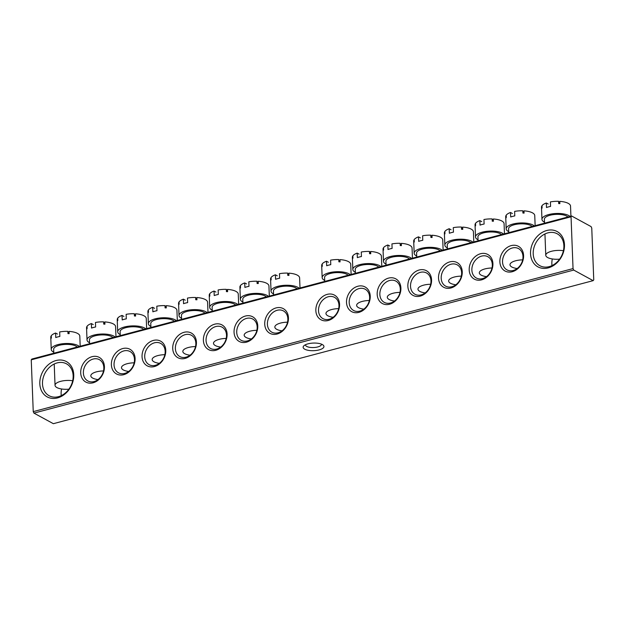 <?xml version="1.0" encoding="UTF-8"?>
<svg xmlns="http://www.w3.org/2000/svg" width="625" height="625" viewBox="0 0 625 625"><rect width="100%" height="100%" fill="white"/><g stroke="black" fill="none" stroke-linecap="round" stroke-linejoin="round"><path stroke-width="0.94" d="M304.75 349.203A10.414 3.805 -2.2 0 1 303.914 345.75A10.414 3.805 -2.2 0 1 312.633 343.109A10.414 3.805 -2.2 0 1 322.328 344.547A10.414 3.805 -2.2 0 1 323.047 345.016A10.414 3.805 -2.2 0 1 318.445 350.07A10.414 3.805 -2.2 0 1 304.75 349.203M305.477 344.734A7.992 2.922 177.8 0 0 305.469 344.93A7.992 2.922 177.8 0 0 306.703 346.414A7.992 2.922 177.8 0 0 315.727 347.352A7.992 2.922 177.8 0 0 321.438 344.32A7.992 2.922 177.8 0 0 321.414 344.125M73.75 374.727A20.102 15.945 118.6 0 1 57.5 397.922A20.102 15.945 118.6 0 1 39.812 383.719A20.102 15.945 118.6 0 1 56.063 360.531A20.102 15.945 118.6 0 1 73.75 374.727M42.484 383.852A18.164 14.406 -61.4 0 0 49.125 395.734A18.164 14.406 -61.4 0 0 65.25 393.086A18.164 14.406 -61.4 0 0 73.148 375.727A18.164 14.406 -61.4 0 0 66.508 363.836A18.164 14.406 -61.4 0 0 50.383 366.492A18.164 14.406 -61.4 0 0 42.484 383.852M61.258 395.648A18.164 14.406 118.6 0 1 61.125 394.008A18.164 14.406 118.6 0 1 61.586 388.984M551.984 265.617A18.164 14.406 118.6 0 1 551.852 263.969A18.164 14.406 118.6 0 1 552.305 258.953M564.477 244.695A20.102 15.945 118.6 0 1 548.227 267.883A20.102 15.945 118.6 0 1 530.539 253.688A20.102 15.945 118.6 0 1 546.789 230.492A20.102 15.945 118.6 0 1 564.477 244.695M533.203 253.82A18.164 14.406 -61.4 0 0 539.852 265.703A18.164 14.406 -61.4 0 0 555.977 263.047A18.164 14.406 -61.4 0 0 563.875 245.688A18.164 14.406 -61.4 0 0 557.234 233.805A18.164 14.406 -61.4 0 0 541.109 236.461A18.164 14.406 -61.4 0 0 533.203 253.82M523.586 255.531A14.047 11.141 118.6 0 1 512.227 271.734A14.047 11.141 118.6 0 1 499.867 261.812A14.047 11.141 118.6 0 1 511.219 245.609A14.047 11.141 118.6 0 1 523.586 255.531M502.539 261.945A12.109 9.609 -61.4 0 0 506.969 269.867A12.109 9.609 -61.4 0 0 517.719 268.102A12.109 9.609 -61.4 0 0 522.984 256.523A12.109 9.609 -61.4 0 0 518.555 248.602A12.109 9.609 -61.4 0 0 507.805 250.375A12.109 9.609 -61.4 0 0 502.539 261.945M492.914 263.656A14.047 11.141 118.6 0 1 481.555 279.859A14.047 11.141 118.6 0 1 469.195 269.938A14.047 11.141 118.6 0 1 480.555 253.734A14.047 11.141 118.6 0 1 492.914 263.656M471.867 270.07A12.109 9.609 -61.4 0 0 476.297 277.992A12.109 9.609 -61.4 0 0 487.047 276.227A12.109 9.609 -61.4 0 0 492.312 264.656A12.109 9.609 -61.4 0 0 487.883 256.727A12.109 9.609 -61.4 0 0 477.133 258.5A12.109 9.609 -61.4 0 0 471.867 270.07M462.242 271.781A14.047 11.141 118.6 0 1 450.883 287.992A14.047 11.141 118.6 0 1 438.523 278.07A14.047 11.141 118.6 0 1 449.883 261.859A14.047 11.141 118.6 0 1 462.242 271.781M441.195 278.195A12.109 9.609 -61.4 0 0 445.625 286.125A12.109 9.609 -61.4 0 0 456.375 284.352A12.109 9.609 -61.4 0 0 461.641 272.781A12.109 9.609 -61.4 0 0 457.211 264.859A12.109 9.609 -61.4 0 0 446.461 266.625A12.109 9.609 -61.4 0 0 441.195 278.195M431.57 279.906A14.047 11.141 118.6 0 1 420.219 296.117A14.047 11.141 118.6 0 1 407.852 286.195A14.047 11.141 118.6 0 1 419.211 269.992A14.047 11.141 118.6 0 1 431.57 279.906M410.523 286.328A12.109 9.609 -61.4 0 0 414.953 294.25A12.109 9.609 -61.4 0 0 425.703 292.477A12.109 9.609 -61.4 0 0 430.969 280.906A12.109 9.609 -61.4 0 0 426.539 272.984A12.109 9.609 -61.4 0 0 415.789 274.75A12.109 9.609 -61.4 0 0 410.523 286.328M400.898 288.039A14.047 11.141 118.6 0 1 389.547 304.242A14.047 11.141 118.6 0 1 377.188 294.32A14.047 11.141 118.6 0 1 388.539 278.117A14.047 11.141 118.6 0 1 400.898 288.039M379.852 294.453A12.109 9.609 -61.4 0 0 384.289 302.375A12.109 9.609 -61.4 0 0 395.039 300.609A12.109 9.609 -61.4 0 0 400.305 289.031A12.109 9.609 -61.4 0 0 395.867 281.109A12.109 9.609 -61.4 0 0 385.125 282.883A12.109 9.609 -61.4 0 0 379.852 294.453M370.234 296.164A14.047 11.141 118.6 0 1 358.875 312.367A14.047 11.141 118.6 0 1 346.516 302.445A14.047 11.141 118.6 0 1 357.867 286.242A14.047 11.141 118.6 0 1 370.234 296.164M349.188 302.578A12.109 9.609 -61.4 0 0 353.617 310.5A12.109 9.609 -61.4 0 0 364.367 308.734A12.109 9.609 -61.4 0 0 369.633 297.164A12.109 9.609 -61.4 0 0 365.203 289.234A12.109 9.609 -61.4 0 0 354.453 291.008A12.109 9.609 -61.4 0 0 349.188 302.578M339.562 304.289A14.047 11.141 118.6 0 1 328.203 320.5A14.047 11.141 118.6 0 1 315.844 310.578A14.047 11.141 118.6 0 1 327.203 294.367A14.047 11.141 118.6 0 1 339.562 304.289M318.516 310.703A12.109 9.609 -61.4 0 0 322.945 318.633A12.109 9.609 -61.4 0 0 333.695 316.859A12.109 9.609 -61.4 0 0 338.961 305.289A12.109 9.609 -61.4 0 0 334.531 297.367A12.109 9.609 -61.4 0 0 323.781 299.133A12.109 9.609 -61.4 0 0 318.516 310.703M104.422 366.602A14.047 11.141 118.6 0 1 93.062 382.805A14.047 11.141 118.6 0 1 80.703 372.883A14.047 11.141 118.6 0 1 92.062 356.68A14.047 11.141 118.6 0 1 104.422 366.602M83.375 373.016A12.109 9.609 -61.4 0 0 87.805 380.938A12.109 9.609 -61.4 0 0 98.555 379.172A12.109 9.609 -61.4 0 0 103.82 367.594A12.109 9.609 -61.4 0 0 99.391 359.672A12.109 9.609 -61.4 0 0 88.641 361.445A12.109 9.609 -61.4 0 0 83.375 373.016M135.094 358.469A14.047 11.141 118.6 0 1 123.734 374.68A14.047 11.141 118.6 0 1 111.375 364.758A14.047 11.141 118.6 0 1 122.734 348.555A14.047 11.141 118.6 0 1 135.094 358.469M114.047 364.891A12.109 9.609 -61.4 0 0 118.477 372.812A12.109 9.609 -61.4 0 0 129.227 371.039A12.109 9.609 -61.4 0 0 134.492 359.469A12.109 9.609 -61.4 0 0 130.062 351.547A12.109 9.609 -61.4 0 0 119.312 353.312A12.109 9.609 -61.4 0 0 114.047 364.891M165.766 350.344A14.047 11.141 118.6 0 1 154.406 366.555A14.047 11.141 118.6 0 1 142.047 356.633A14.047 11.141 118.6 0 1 153.398 340.422A14.047 11.141 118.6 0 1 165.766 350.344M144.719 356.758A12.109 9.609 -61.4 0 0 149.148 364.688A12.109 9.609 -61.4 0 0 159.898 362.914A12.109 9.609 -61.4 0 0 165.164 351.344A12.109 9.609 -61.4 0 0 160.734 343.422A12.109 9.609 -61.4 0 0 149.984 345.188A12.109 9.609 -61.4 0 0 144.719 356.758M196.43 342.219A14.047 11.141 118.6 0 1 185.078 358.422A14.047 11.141 118.6 0 1 172.719 348.5A14.047 11.141 118.6 0 1 184.07 332.297A14.047 11.141 118.6 0 1 196.43 342.219M175.383 348.633A12.109 9.609 -61.4 0 0 179.82 356.555A12.109 9.609 -61.4 0 0 190.57 354.789A12.109 9.609 -61.4 0 0 195.836 343.219A12.109 9.609 -61.4 0 0 191.398 335.289A12.109 9.609 -61.4 0 0 180.656 337.062A12.109 9.609 -61.4 0 0 175.383 348.633M227.102 334.094A14.047 11.141 118.6 0 1 215.75 350.297A14.047 11.141 118.6 0 1 203.383 340.375A14.047 11.141 118.6 0 1 214.742 324.172A14.047 11.141 118.6 0 1 227.102 334.094M206.055 340.508A12.109 9.609 -61.4 0 0 210.484 348.43A12.109 9.609 -61.4 0 0 221.234 346.664A12.109 9.609 -61.4 0 0 226.5 335.086A12.109 9.609 -61.4 0 0 222.07 327.164A12.109 9.609 -61.4 0 0 211.32 328.938A12.109 9.609 -61.4 0 0 206.055 340.508M257.773 325.961A14.047 11.141 118.6 0 1 246.414 342.172A14.047 11.141 118.6 0 1 234.055 332.25A14.047 11.141 118.6 0 1 245.414 316.039A14.047 11.141 118.6 0 1 257.773 325.961M236.727 332.383A12.109 9.609 -61.4 0 0 241.156 340.305A12.109 9.609 -61.4 0 0 251.906 338.531A12.109 9.609 -61.4 0 0 257.172 326.961A12.109 9.609 -61.4 0 0 252.742 319.039A12.109 9.609 -61.4 0 0 241.992 320.805A12.109 9.609 -61.4 0 0 236.727 332.383M288.445 317.836A14.047 11.141 118.6 0 1 277.086 334.039A14.047 11.141 118.6 0 1 264.727 324.125A14.047 11.141 118.6 0 1 276.086 307.914A14.047 11.141 118.6 0 1 288.445 317.836M267.398 324.25A12.109 9.609 -61.4 0 0 271.828 332.172A12.109 9.609 -61.4 0 0 282.578 330.406A12.109 9.609 -61.4 0 0 287.844 318.836A12.109 9.609 -61.4 0 0 283.414 310.914A12.109 9.609 -61.4 0 0 272.664 312.68A12.109 9.609 -61.4 0 0 267.398 324.25M591.07 226.594L571.648 216.008L571.047 216.781L573.039 268.586L573.727 270.07L593.148 280.648L593.75 279.875L591.758 228.07L591.07 226.594M571.047 216.781L31.25 359.82L31.852 359.047L571.648 216.008M31.25 359.82L33.242 411.625L573.039 268.586M573.727 270.07L33.93 413.109L53.352 423.688L593.148 280.648M33.93 413.109L33.242 411.625M339.07 261.82L339.977 259.617A14.531 5.312 -2.2 0 1 348.477 261.625A14.531 5.312 -2.2 0 1 350.727 264.32L351.117 274.453M333.156 317.289A12.109 4.422 -2.2 0 1 327.836 315.781A12.109 4.422 -2.2 0 1 325.961 313.539A12.109 4.422 -2.2 0 1 338.656 308.633M324.727 281.445L324.578 277.5A12.109 4.422 -2.2 0 1 333.227 272.906A12.109 4.422 -2.2 0 1 346.898 274.328A12.109 4.422 -2.2 0 1 348.141 275.242M324.688 280.438A14.531 5.312 -2.2 0 1 324.406 280.289A14.531 5.312 -2.2 0 1 322.156 277.594A14.531 5.312 -2.2 0 1 332.531 272.086A14.531 5.312 -2.2 0 1 348.945 273.789A14.531 5.312 -2.2 0 1 350.234 274.688M322.156 277.594L321.688 265.43A14.531 5.312 -2.2 0 1 321.922 264.406L322.203 264.414M328.391 262.273L326.5 261.242L326.68 265.75A14.531 5.312 -2.2 0 1 330.766 264.664L330.594 260.164A14.531 5.312 -2.2 0 1 338.797 259.562L338.883 261.812A14.531 5.312 -2.2 0 1 340.062 261.867L339.977 259.617M321.922 264.406L322.008 266.656A14.531 5.312 -2.2 0 1 322.273 266.211L322.188 263.961A14.531 5.312 -2.2 0 1 326.5 261.242M287.953 275.367L288.859 273.164A14.531 5.312 -2.2 0 1 297.359 275.172A14.531 5.312 -2.2 0 1 299.609 277.859L300 287.992M282.039 330.836A12.109 4.422 -2.2 0 1 276.719 329.328A12.109 4.422 -2.2 0 1 274.844 327.086A12.109 4.422 -2.2 0 1 287.539 322.18M273.609 294.984L273.461 291.047A12.109 4.422 -2.2 0 1 282.109 286.453A12.109 4.422 -2.2 0 1 295.781 287.875A12.109 4.422 -2.2 0 1 297.023 288.781M273.57 293.984A14.531 5.312 -2.2 0 1 273.289 293.836A14.531 5.312 -2.2 0 1 271.039 291.141A14.531 5.312 -2.2 0 1 281.414 285.625A14.531 5.312 -2.2 0 1 297.828 287.336A14.531 5.312 -2.2 0 1 299.117 288.227M271.039 291.141L270.57 278.977A14.531 5.312 -2.2 0 1 270.805 277.945L271.086 277.961M277.273 275.812L275.383 274.789L275.562 279.297A14.531 5.312 -2.2 0 1 279.648 278.211L279.477 273.703A14.531 5.312 -2.2 0 1 287.68 273.102L287.766 275.359A14.531 5.312 -2.2 0 1 288.945 275.414L288.859 273.164M270.805 277.945L270.891 280.203A14.531 5.312 -2.2 0 1 271.156 279.758L271.07 277.508A14.531 5.312 -2.2 0 1 275.383 274.789M558.875 203.57L559.781 201.375A14.531 5.312 -2.2 0 1 568.281 203.383A14.531 5.312 -2.2 0 1 570.531 206.07L570.922 216.203M559.609 259.156A12.109 4.422 -2.2 0 1 547.641 257.539A12.109 4.422 -2.2 0 1 545.766 255.297A12.109 4.422 -2.2 0 1 563.414 250.711M544.531 223.195L544.383 219.258A12.109 4.422 -2.2 0 1 553.023 214.664A12.109 4.422 -2.2 0 1 566.703 216.086A12.109 4.422 -2.2 0 1 567.945 216.992M544.492 222.187A14.531 5.312 -2.2 0 1 544.211 222.047A14.531 5.312 -2.2 0 1 541.961 219.352A14.531 5.312 -2.2 0 1 552.336 213.836A14.531 5.312 -2.2 0 1 568.75 215.539A14.531 5.312 -2.2 0 1 570.039 216.438M541.961 219.352L541.492 207.188A14.531 5.312 -2.2 0 1 541.727 206.156L542.008 206.172M548.195 204.023L546.305 203L546.484 207.508A14.531 5.312 -2.2 0 1 550.57 206.422L550.398 201.914A14.531 5.312 -2.2 0 1 558.602 201.312L558.688 203.57A14.531 5.312 -2.2 0 1 559.867 203.625L559.781 201.375M541.727 206.156L541.812 208.414A14.531 5.312 -2.2 0 1 542.078 207.969L541.992 205.719A14.531 5.312 -2.2 0 1 546.305 203M68.148 333.609L69.055 331.406A14.531 5.312 -2.2 0 1 77.555 333.414A14.531 5.312 -2.2 0 1 79.805 336.109L80.195 346.242M68.883 389.188A12.109 4.422 -2.2 0 1 56.914 387.578A12.109 4.422 -2.2 0 1 55.039 385.328A12.109 4.422 -2.2 0 1 72.695 380.75M53.805 353.234L53.656 349.289A12.109 4.422 -2.2 0 1 62.305 344.695A12.109 4.422 -2.2 0 1 75.977 346.117A12.109 4.422 -2.2 0 1 77.219 347.031M53.766 352.227A14.531 5.312 -2.2 0 1 53.484 352.078A14.531 5.312 -2.2 0 1 51.234 349.383A14.531 5.312 -2.2 0 1 61.609 343.875A14.531 5.312 -2.2 0 1 78.023 345.578A14.531 5.312 -2.2 0 1 79.312 346.477M51.234 349.383L50.766 337.227A14.531 5.312 -2.2 0 1 51 336.195L51.281 336.203M57.469 334.062L55.586 333.031L55.758 337.539A14.531 5.312 -2.2 0 1 59.844 336.453L59.672 331.953A14.531 5.312 -2.2 0 1 67.875 331.352L67.961 333.602A14.531 5.312 -2.2 0 1 69.141 333.656L69.055 331.406M51 336.195L51.086 338.445A14.531 5.312 -2.2 0 1 51.352 338.008L51.266 335.75A14.531 5.312 -2.2 0 1 55.586 333.031M369.742 253.695L370.648 251.492A14.531 5.312 -2.2 0 1 379.148 253.5A14.531 5.312 -2.2 0 1 381.398 256.188L381.789 266.32M363.828 309.156A12.109 4.422 -2.2 0 1 358.508 307.656A12.109 4.422 -2.2 0 1 356.633 305.414A12.109 4.422 -2.2 0 1 369.328 300.508M355.398 273.312L355.242 269.375A12.109 4.422 -2.2 0 1 363.891 264.781A12.109 4.422 -2.2 0 1 377.57 266.203A12.109 4.422 -2.2 0 1 378.805 267.109M355.359 272.312A14.531 5.312 -2.2 0 1 355.078 272.164A14.531 5.312 -2.2 0 1 352.828 269.469A14.531 5.312 -2.2 0 1 363.203 263.953A14.531 5.312 -2.2 0 1 379.609 265.656A14.531 5.312 -2.2 0 1 380.906 266.555M352.828 269.469L352.359 257.305A14.531 5.312 -2.2 0 1 352.594 256.273L352.875 256.289M359.055 254.141L357.172 253.117L357.344 257.625A14.531 5.312 -2.2 0 1 361.438 256.539L361.266 252.031A14.531 5.312 -2.2 0 1 369.469 251.43L369.555 253.688A14.531 5.312 -2.2 0 1 370.734 253.742L370.648 251.492M352.594 256.273L352.68 258.531A14.531 5.312 -2.2 0 1 352.945 258.086L352.852 255.836A14.531 5.312 -2.2 0 1 357.172 253.117M257.281 283.492L258.188 281.289A14.531 5.312 -2.2 0 1 266.688 283.297A14.531 5.312 -2.2 0 1 268.938 285.992L269.328 296.125M251.367 338.961A12.109 4.422 -2.2 0 1 246.047 337.453A12.109 4.422 -2.2 0 1 244.172 335.211A12.109 4.422 -2.2 0 1 256.867 330.305M242.937 303.117L242.789 299.172A12.109 4.422 -2.2 0 1 251.437 294.578A12.109 4.422 -2.2 0 1 265.109 296A12.109 4.422 -2.2 0 1 266.352 296.914M242.898 302.109A14.531 5.312 -2.2 0 1 242.617 301.961A14.531 5.312 -2.2 0 1 240.367 299.266A14.531 5.312 -2.2 0 1 250.742 293.758A14.531 5.312 -2.2 0 1 267.156 295.461A14.531 5.312 -2.2 0 1 268.445 296.359M240.367 299.266L239.898 287.102A14.531 5.312 -2.2 0 1 240.133 286.078L240.414 286.086M246.602 283.945L244.719 282.914L244.891 287.422A14.531 5.312 -2.2 0 1 248.977 286.336L248.805 281.836A14.531 5.312 -2.2 0 1 257.008 281.234L257.094 283.484A14.531 5.312 -2.2 0 1 258.273 283.539L258.188 281.289M240.133 286.078L240.219 288.328A14.531 5.312 -2.2 0 1 240.484 287.883L240.398 285.633A14.531 5.312 -2.2 0 1 244.719 282.914M400.406 245.562L401.32 243.367A14.531 5.312 -2.2 0 1 409.812 245.367A14.531 5.312 -2.2 0 1 412.063 248.062L412.453 258.195M394.5 301.031A12.109 4.422 -2.2 0 1 389.172 299.531A12.109 4.422 -2.2 0 1 387.297 297.289A12.109 4.422 -2.2 0 1 400 292.375M386.07 265.188L385.914 261.25A12.109 4.422 -2.2 0 1 394.562 256.656A12.109 4.422 -2.2 0 1 408.234 258.078A12.109 4.422 -2.2 0 1 409.477 258.984M386.031 264.18A14.531 5.312 -2.2 0 1 385.75 264.031A14.531 5.312 -2.2 0 1 383.492 261.344A14.531 5.312 -2.2 0 1 393.875 255.828A14.531 5.312 -2.2 0 1 410.281 257.531A14.531 5.312 -2.2 0 1 411.57 258.43M383.492 261.344L383.031 249.18A14.531 5.312 -2.2 0 1 383.258 248.148L383.539 248.164M389.727 246.016L387.844 244.992L388.016 249.492A14.531 5.312 -2.2 0 1 392.109 248.414L391.938 243.906A14.531 5.312 -2.2 0 1 400.141 243.305L400.227 245.555A14.531 5.312 -2.2 0 1 401.406 245.617L401.32 243.367M383.258 248.148L383.344 250.398A14.531 5.312 -2.2 0 1 383.609 249.961L383.523 247.711A14.531 5.312 -2.2 0 1 387.844 244.992M226.609 291.617L227.516 289.414A14.531 5.312 -2.2 0 1 236.016 291.422A14.531 5.312 -2.2 0 1 238.266 294.117L238.656 304.25M220.695 347.086A12.109 4.422 -2.2 0 1 215.375 345.586A12.109 4.422 -2.2 0 1 213.5 343.344A12.109 4.422 -2.2 0 1 226.195 338.43M212.266 311.242L212.117 307.305A12.109 4.422 -2.2 0 1 220.766 302.711A12.109 4.422 -2.2 0 1 234.438 304.125A12.109 4.422 -2.2 0 1 235.68 305.039M212.227 310.234A14.531 5.312 -2.2 0 1 211.945 310.086A14.531 5.312 -2.2 0 1 209.695 307.398A14.531 5.312 -2.2 0 1 220.078 301.883A14.531 5.312 -2.2 0 1 236.484 303.586A14.531 5.312 -2.2 0 1 237.773 304.484M209.695 307.398L209.227 295.234A14.531 5.312 -2.2 0 1 209.461 294.203L209.742 294.219M215.93 292.07L214.047 291.047L214.219 295.547A14.531 5.312 -2.2 0 1 218.305 294.469L218.133 289.961A14.531 5.312 -2.2 0 1 226.336 289.359L226.422 291.609A14.531 5.312 -2.2 0 1 227.609 291.672L227.516 289.414M209.461 294.203L209.547 296.453A14.531 5.312 -2.2 0 1 209.812 296.016L209.727 293.758A14.531 5.312 -2.2 0 1 214.047 291.047M431.078 237.438L431.984 235.234A14.531 5.312 -2.2 0 1 440.484 237.242A14.531 5.312 -2.2 0 1 442.734 239.938L443.125 250.07M425.164 292.906A12.109 4.422 -2.2 0 1 419.844 291.406A12.109 4.422 -2.2 0 1 417.969 289.156A12.109 4.422 -2.2 0 1 430.664 284.25M416.734 257.062L416.586 253.117A12.109 4.422 -2.2 0 1 425.234 248.523A12.109 4.422 -2.2 0 1 438.906 249.945A12.109 4.422 -2.2 0 1 440.148 250.859M416.695 256.055A14.531 5.312 -2.2 0 1 416.414 255.906A14.531 5.312 -2.2 0 1 414.164 253.211A14.531 5.312 -2.2 0 1 424.547 247.703A14.531 5.312 -2.2 0 1 440.953 249.406A14.531 5.312 -2.2 0 1 442.242 250.305M414.164 253.211L413.695 241.055A14.531 5.312 -2.2 0 1 413.93 240.023L414.211 240.031M420.398 237.891L418.516 236.859L418.687 241.367A14.531 5.312 -2.2 0 1 422.773 240.281L422.602 235.781A14.531 5.312 -2.2 0 1 430.805 235.18L430.891 237.43A14.531 5.312 -2.2 0 1 432.078 237.492L431.984 235.234M413.93 240.023L414.016 242.273A14.531 5.312 -2.2 0 1 414.281 241.836L414.195 239.578A14.531 5.312 -2.2 0 1 418.516 236.859M195.938 299.742L196.852 297.547A14.531 5.312 -2.2 0 1 205.344 299.555A14.531 5.312 -2.2 0 1 207.594 302.242L207.984 312.375M190.031 355.211A12.109 4.422 -2.2 0 1 184.711 353.711A12.109 4.422 -2.2 0 1 182.828 351.469A12.109 4.422 -2.2 0 1 195.531 346.562M181.602 319.367L181.445 315.43A12.109 4.422 -2.2 0 1 190.094 310.836A12.109 4.422 -2.2 0 1 203.766 312.258A12.109 4.422 -2.2 0 1 205.008 313.164M181.562 318.359A14.531 5.312 -2.2 0 1 181.281 318.219A14.531 5.312 -2.2 0 1 179.023 315.523A14.531 5.312 -2.2 0 1 189.406 310.008A14.531 5.312 -2.2 0 1 205.812 311.711A14.531 5.312 -2.2 0 1 207.102 312.609M179.023 315.523L178.562 303.359A14.531 5.312 -2.2 0 1 178.789 302.328L179.07 302.344M185.258 300.195L183.375 299.172L183.547 303.68A14.531 5.312 -2.2 0 1 187.641 302.594L187.469 298.086A14.531 5.312 -2.2 0 1 195.672 297.484L195.758 299.742A14.531 5.312 -2.2 0 1 196.938 299.797L196.852 297.547M178.789 302.328L178.875 304.578A14.531 5.312 -2.2 0 1 179.141 304.141L179.055 301.891A14.531 5.312 -2.2 0 1 183.375 299.172M461.75 229.312L462.656 227.109A14.531 5.312 -2.2 0 1 471.156 229.117A14.531 5.312 -2.2 0 1 473.406 231.805L473.797 241.945M455.836 284.781A12.109 4.422 -2.2 0 1 450.516 283.273A12.109 4.422 -2.2 0 1 448.641 281.031A12.109 4.422 -2.2 0 1 461.336 276.125M447.406 248.938L447.258 244.992A12.109 4.422 -2.2 0 1 455.906 240.398A12.109 4.422 -2.2 0 1 469.578 241.82A12.109 4.422 -2.2 0 1 470.82 242.727M447.367 247.93A14.531 5.312 -2.2 0 1 447.086 247.781A14.531 5.312 -2.2 0 1 444.836 245.086A14.531 5.312 -2.2 0 1 455.211 239.57A14.531 5.312 -2.2 0 1 471.625 241.281A14.531 5.312 -2.2 0 1 472.914 242.172M444.836 245.086L444.367 232.922A14.531 5.312 -2.2 0 1 444.602 231.891L444.883 231.906M451.07 229.766L449.188 228.734L449.359 233.242A14.531 5.312 -2.2 0 1 453.445 232.156L453.273 227.648A14.531 5.312 -2.2 0 1 461.477 227.055L461.562 229.305A14.531 5.312 -2.2 0 1 462.742 229.359L462.656 227.109M444.602 231.891L444.688 234.148A14.531 5.312 -2.2 0 1 444.953 233.703L444.867 231.453A14.531 5.312 -2.2 0 1 449.188 228.734M165.273 307.875L166.18 305.672A14.531 5.312 -2.2 0 1 174.68 307.68A14.531 5.312 -2.2 0 1 176.93 310.375L177.32 320.508M159.359 363.344A12.109 4.422 -2.2 0 1 154.039 361.836A12.109 4.422 -2.2 0 1 152.164 359.594A12.109 4.422 -2.2 0 1 164.859 354.688M150.93 327.5L150.773 323.555A12.109 4.422 -2.2 0 1 159.422 318.961A12.109 4.422 -2.2 0 1 173.102 320.383A12.109 4.422 -2.2 0 1 174.336 321.297M150.891 326.492A14.531 5.312 -2.2 0 1 150.609 326.344A14.531 5.312 -2.2 0 1 148.359 323.648A14.531 5.312 -2.2 0 1 158.734 318.133A14.531 5.312 -2.2 0 1 175.141 319.844A14.531 5.312 -2.2 0 1 176.438 320.734M148.359 323.648L147.891 311.484A14.531 5.312 -2.2 0 1 148.125 310.453L148.406 310.469M154.586 308.328L152.703 307.297L152.875 311.805A14.531 5.312 -2.2 0 1 156.969 310.719L156.797 306.219A14.531 5.312 -2.2 0 1 165 305.617L165.086 307.867A14.531 5.312 -2.2 0 1 166.266 307.922L166.18 305.672M148.125 310.453L148.211 312.711A14.531 5.312 -2.2 0 1 148.477 312.266L148.383 310.016A14.531 5.312 -2.2 0 1 152.703 307.297M492.422 221.18L493.328 218.984A14.531 5.312 -2.2 0 1 501.828 220.992A14.531 5.312 -2.2 0 1 504.078 223.68L504.469 233.812M486.508 276.648A12.109 4.422 -2.2 0 1 481.187 275.148A12.109 4.422 -2.2 0 1 479.312 272.906A12.109 4.422 -2.2 0 1 492.008 268M478.078 240.805L477.93 236.867A12.109 4.422 -2.2 0 1 486.578 232.273A12.109 4.422 -2.2 0 1 500.25 233.695A12.109 4.422 -2.2 0 1 501.492 234.602M478.039 239.797A14.531 5.312 -2.2 0 1 477.758 239.656A14.531 5.312 -2.2 0 1 475.508 236.961A14.531 5.312 -2.2 0 1 485.883 231.445A14.531 5.312 -2.2 0 1 502.297 233.148A14.531 5.312 -2.2 0 1 503.586 234.047M475.508 236.961L475.039 224.797A14.531 5.312 -2.2 0 1 475.273 223.766L475.555 223.781M481.742 221.633L479.852 220.609L480.031 225.117A14.531 5.312 -2.2 0 1 484.117 224.031L483.945 219.523A14.531 5.312 -2.2 0 1 492.148 218.922L492.234 221.18A14.531 5.312 -2.2 0 1 493.414 221.234L493.328 218.984M475.273 223.766L475.359 226.016A14.531 5.312 -2.2 0 1 475.625 225.578L475.539 223.328A14.531 5.312 -2.2 0 1 479.852 220.609M134.602 316L135.508 313.797A14.531 5.312 -2.2 0 1 144.008 315.805A14.531 5.312 -2.2 0 1 146.258 318.5L146.648 328.633M128.688 371.469A12.109 4.422 -2.2 0 1 123.367 369.969A12.109 4.422 -2.2 0 1 121.492 367.719A12.109 4.422 -2.2 0 1 134.188 362.812M120.258 335.625L120.109 331.688A12.109 4.422 -2.2 0 1 128.758 327.086A12.109 4.422 -2.2 0 1 142.43 328.508A12.109 4.422 -2.2 0 1 143.672 329.422M120.219 334.617A14.531 5.312 -2.2 0 1 119.938 334.469A14.531 5.312 -2.2 0 1 117.687 331.773A14.531 5.312 -2.2 0 1 128.062 326.266A14.531 5.312 -2.2 0 1 144.477 327.969A14.531 5.312 -2.2 0 1 145.766 328.867M117.687 331.773L117.219 319.617A14.531 5.312 -2.2 0 1 117.453 318.586L117.734 318.602M123.922 316.453L122.031 315.422L122.211 319.93A14.531 5.312 -2.2 0 1 126.297 318.844L126.125 314.344A14.531 5.312 -2.2 0 1 134.328 313.742L134.414 315.992A14.531 5.312 -2.2 0 1 135.594 316.055L135.508 313.797M117.453 318.586L117.539 320.836A14.531 5.312 -2.2 0 1 117.805 320.398L117.719 318.141A14.531 5.312 -2.2 0 1 122.031 315.422M523.094 213.055L524 210.852A14.531 5.312 -2.2 0 1 532.5 212.859A14.531 5.312 -2.2 0 1 534.75 215.555L535.141 225.688M517.18 268.523A12.109 4.422 -2.2 0 1 511.859 267.023A12.109 4.422 -2.2 0 1 509.984 264.773A12.109 4.422 -2.2 0 1 522.68 259.867M508.75 232.68L508.594 228.742A12.109 4.422 -2.2 0 1 517.242 224.148A12.109 4.422 -2.2 0 1 530.922 225.563A12.109 4.422 -2.2 0 1 532.156 226.477M508.711 231.672A14.531 5.312 -2.2 0 1 508.43 231.523A14.531 5.312 -2.2 0 1 506.18 228.836A14.531 5.312 -2.2 0 1 516.555 223.32A14.531 5.312 -2.2 0 1 532.961 225.023A14.531 5.312 -2.2 0 1 534.258 225.922M506.18 228.836L505.711 216.672A14.531 5.312 -2.2 0 1 505.938 215.641L506.227 215.656M512.406 213.508L510.523 212.484L510.695 216.984A14.531 5.312 -2.2 0 1 514.789 215.906L514.617 211.398A14.531 5.312 -2.2 0 1 522.82 210.797L522.906 213.047A14.531 5.312 -2.2 0 1 524.086 213.109L524 210.852M505.938 215.641L506.031 217.891A14.531 5.312 -2.2 0 1 506.297 217.453L506.203 215.195A14.531 5.312 -2.2 0 1 510.523 212.484M103.93 324.125L104.836 321.93A14.531 5.312 -2.2 0 1 113.336 323.93A14.531 5.312 -2.2 0 1 115.586 326.625L115.977 336.758M98.016 379.594A12.109 4.422 -2.2 0 1 92.695 378.094A12.109 4.422 -2.2 0 1 90.82 375.852A12.109 4.422 -2.2 0 1 103.516 370.938M89.586 343.75L89.438 339.812A12.109 4.422 -2.2 0 1 98.086 335.219A12.109 4.422 -2.2 0 1 111.758 336.641A12.109 4.422 -2.2 0 1 113 337.547M89.547 342.742A14.531 5.312 -2.2 0 1 89.266 342.594A14.531 5.312 -2.2 0 1 87.016 339.906A14.531 5.312 -2.2 0 1 97.391 334.391A14.531 5.312 -2.2 0 1 113.805 336.094A14.531 5.312 -2.2 0 1 115.094 336.992M87.016 339.906L86.547 327.742A14.531 5.312 -2.2 0 1 86.781 326.711L87.062 326.727M93.25 324.578L91.367 323.555L91.539 328.055A14.531 5.312 -2.2 0 1 95.625 326.977L95.453 322.469A14.531 5.312 -2.2 0 1 103.656 321.867L103.742 324.117A14.531 5.312 -2.2 0 1 104.922 324.18L104.836 321.93M86.781 326.711L86.867 328.961A14.531 5.312 -2.2 0 1 87.133 328.523L87.047 326.273A14.531 5.312 -2.2 0 1 91.367 323.555M545.766 255.297L544.945 233.961M55.039 385.328L54.219 364"/></g></svg>
